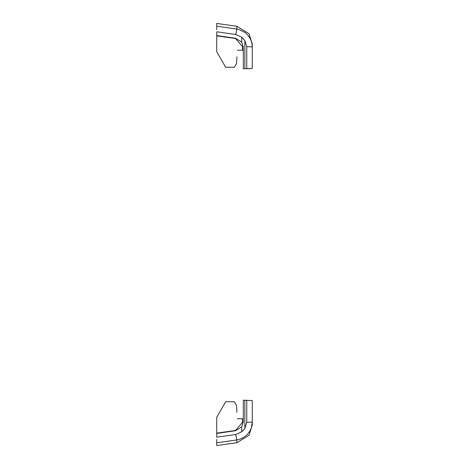<?xml version="1.0" encoding="UTF-8"?>
<svg xmlns="http://www.w3.org/2000/svg" width="469" height="469" viewBox="0 0 469 469"><rect width="100%" height="100%" fill="white"/><g stroke="black" fill="none" stroke-linecap="round" stroke-linejoin="round"><path stroke-width="0.7" d="M216.731 439.359L216.731 445.55L236.845 442.724L236.839 439.928L235.725 434.487L241.74 431.808L244.865 428.455L244.865 400.221L243.311 400.221L243.311 421.778L243.311 418.758L243.311 421.778L243.311 418.758L242.414 418.758L243.311 418.758M216.731 433.497L216.731 434.388M235.725 434.487L216.731 437.208L216.731 417.252L225.689 401.734L234.353 401.734L236.528 405.503L236.939 412.245M246.776 400.227L246.753 422.364L252.269 422.106L252.269 400.555L243.311 400.221L243.311 403.528M216.731 433.438L235.596 430.718L241.74 426.872L241.74 431.808M243.311 421.778L241.74 426.872M246.753 422.364L244.865 428.455M236.845 442.724L249.004 435.296L252.269 424.978L252.269 422.106L251.437 427.523L249.666 431.439L246.981 434.863L243.517 437.559L239.466 439.347L236.839 439.928L216.731 442.824M243.282 422.487L242.414 422.499L242.414 418.758L237.337 418.758M243.311 65.472L243.311 68.779L252.269 68.445L252.269 44.022L249.004 33.704L236.845 26.276L216.731 23.45L216.731 29.641M236.939 56.755L236.528 63.497L234.353 67.266L225.689 67.266L216.731 51.748L216.731 31.792L235.725 34.513L241.74 37.192L241.74 42.128L243.311 47.222L243.311 68.779L244.865 68.779L244.865 40.545L241.74 37.192M216.731 34.612L216.731 35.503M243.311 50.242L242.414 50.242L243.311 50.242L242.414 50.242L243.311 50.242L243.311 47.222M241.74 42.128L235.596 38.282L216.731 35.562M249.883 68.626L246.776 68.773L246.753 46.636L252.269 46.894L251.953 43.547L250.669 39.472L248.429 35.773L245.334 32.689L239.466 29.653L236.839 29.072L235.725 34.513M244.865 40.545L246.753 46.636M236.845 26.276L236.839 29.072L216.731 26.176M237.337 50.242L242.414 50.242L242.414 46.501L243.282 46.513M242.414 422.499L242.414 418.758L242.414 422.499L235.473 430.489L216.731 433.122M216.731 35.879L235.473 38.511L242.414 46.501"/></g></svg>
